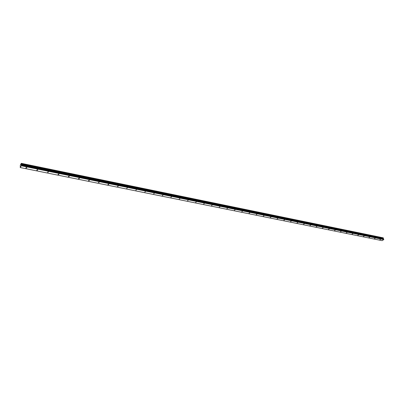 <?xml version="1.0" encoding="UTF-8"?>
<svg xmlns="http://www.w3.org/2000/svg" width="404" height="404" viewBox="0 0 404 404"><rect width="100%" height="100%" fill="white"/><g stroke="black" fill="none" stroke-linecap="round" stroke-linejoin="round"><path stroke-width="0.61" d="M26.512 167.488L25.79 167.882L26.154 168.079L26.876 167.685L26.512 167.488M380.528 239.41L379.886 239.713L380.528 239.41M375.124 238.309L374.483 238.618L375.124 238.309M369.645 237.198L369.004 237.507L369.645 237.198M364.095 236.072L363.454 236.38L364.095 236.072M358.474 234.926L357.828 235.239L358.474 234.926M352.773 233.77L352.126 234.083L352.773 233.77M346.991 232.598L346.344 232.911L346.991 232.598M341.133 231.406L340.486 231.724L341.133 231.406M335.194 230.199L334.542 230.522L335.194 230.199M329.169 228.977L328.518 229.3L329.169 228.977M323.064 227.735L322.412 228.058L323.064 227.735M316.867 226.477L316.216 226.806L316.867 226.477M310.585 225.2L309.929 225.528L310.585 225.2M304.212 223.907L303.555 224.235L304.212 223.907M297.748 222.594L297.091 222.927L297.748 222.594M291.188 221.261L290.526 221.594L291.188 221.261M284.532 219.907L283.871 220.246L284.532 219.907M277.78 218.534L277.114 218.877L277.78 218.534M270.922 217.14L270.256 217.483L270.922 217.14M263.964 215.731L263.297 216.074L263.964 215.731M256.904 214.292L256.232 214.64L256.904 214.292M249.733 212.837L249.061 213.186L249.733 212.837M242.451 211.358L241.779 211.706L242.451 211.358M235.057 209.858L234.381 210.206L235.057 209.858M227.543 208.328L226.871 208.686L227.543 208.328M219.917 206.782L219.241 207.136L219.917 206.782M212.166 205.207L211.489 205.565L212.166 205.207M204.298 203.606L203.616 203.969L204.298 203.606M196.293 201.98L195.612 202.343L196.293 201.98M188.168 200.328L187.481 200.692L188.168 200.328M179.901 198.652L179.214 199.015L179.901 198.652M171.503 196.945L170.816 197.314L171.503 196.945M162.963 195.208L162.272 195.581L162.963 195.208M154.283 193.445L153.591 193.819L154.283 193.445M145.45 191.653L144.758 192.026L145.45 191.653M136.471 189.829L135.774 190.203L136.471 189.829M127.336 187.971L126.639 188.35L127.336 187.971M118.044 186.082L117.342 186.466L118.311 186.229L118.044 186.082M108.585 184.163L107.883 184.547L108.161 184.694L108.863 184.31L108.585 184.163M98.96 182.209L98.258 182.593L99.248 182.361L98.96 182.209M89.168 180.219L88.456 180.603L88.754 180.765L89.461 180.376L89.168 180.219M79.194 178.189L78.482 178.578L78.79 178.745L79.502 178.356L79.194 178.189M69.044 176.129L68.327 176.518L68.645 176.689L69.357 176.301L69.044 176.129M58.701 174.028L57.984 174.417L58.312 174.594L59.029 174.205L58.701 174.028M48.172 171.887L47.455 172.281L48.51 172.074L48.172 171.887M37.446 169.71L36.724 170.104L37.072 170.291L37.794 169.897L37.446 169.71M21.417 163.681L383.381 238.072L21.417 163.681L383.371 238.102L383.305 238.411L21.311 164.201L383.305 238.411M21.407 163.726L21.311 164.17M20.256 167.554L21.331 165.766L383.744 239.597L382.118 240.658L20.256 167.554L20.341 164.973L21.321 163.342L383.315 237.885L21.417 163.438M21.311 164.201L21.331 165.766M383.305 238.431L383.744 239.597M21.326 163.357L383.118 237.804L21.326 163.352M21.321 163.342L383.154 237.85M21.392 165.514L383.8 239.426M21.397 165.074L383.699 239.102L21.397 165.054M21.291 164.963L383.462 238.991M383.436 238.961L21.286 164.923M21.291 164.302L383.295 238.501M21.301 164.236L383.3 238.456"/></g></svg>
